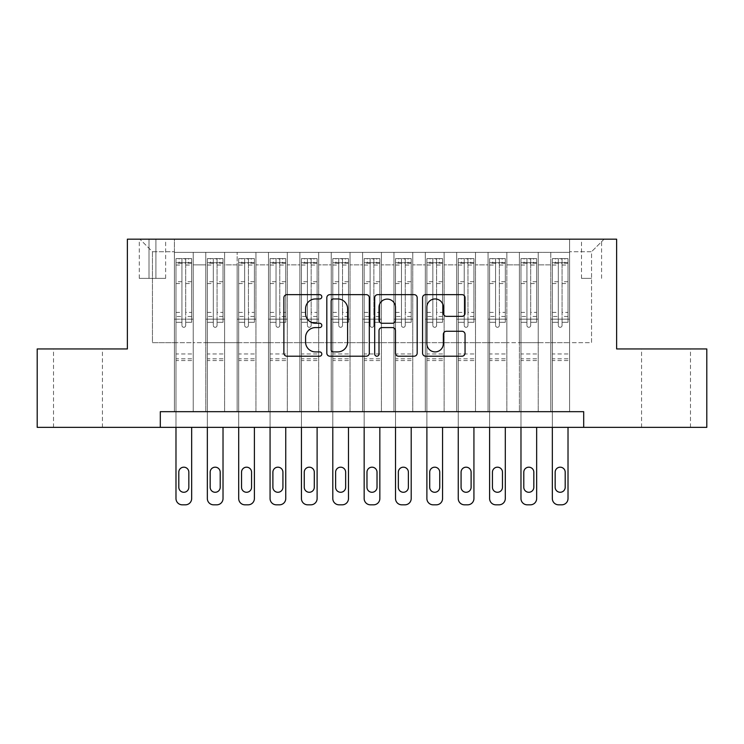 <?xml version="1.0" encoding="UTF-8"?>
<svg xmlns="http://www.w3.org/2000/svg" width="744" height="744" viewBox="0 0 744 744"><rect width="100%" height="100%" fill="white"/><g stroke="black" fill="none" stroke-linecap="round" stroke-linejoin="round"><path stroke-width="0.56" stroke-dasharray="3.72 2.79" d="M321.817 296.8A2.158 2.158 0 0 0 319.669 294.643L286.961 294.643A3.078 3.078 0 0 0 283.882 297.721L283.882 353.13A3.078 3.078 0 0 0 286.961 356.209L319.669 356.209A2.158 2.158 0 0 0 321.817 354.06A2.158 2.158 0 0 0 319.669 351.903L315.437 351.903A9.849 9.849 0 0 1 305.579 342.054L305.579 337.432A9.849 9.849 0 0 1 315.437 327.583L319.669 327.583A2.158 2.158 0 0 0 321.817 325.426A2.158 2.158 0 0 0 319.669 323.268L315.437 323.268A9.849 9.849 0 0 1 305.579 313.419L305.579 308.807A9.849 9.849 0 0 1 315.437 298.949L319.669 298.949A2.158 2.158 0 0 0 321.817 296.8M666.029 348.945L641.561 348.945L666.029 348.945M666.029 427.354L641.561 427.354L666.029 427.354M77.971 348.945L102.44 348.945L77.971 348.945M77.971 427.354L102.44 427.354L77.971 427.354M591.545 239.177L581.501 239.177L591.545 239.177M591.545 278.377L581.501 278.377L591.545 278.377M569.588 411.674L569.588 252.346L174.412 252.346L174.412 411.674L193.235 411.674L174.412 411.674L193.235 411.674L174.412 411.674L174.412 252.346L193.235 252.346L193.235 411.674L193.235 252.346L193.235 342.677L205.772 342.677L193.235 342.677L193.235 252.346L174.412 252.346L569.588 252.346L569.588 411.674L550.765 411.674L550.765 252.346L519.405 252.346L519.405 411.674L519.405 252.346L538.228 252.346L538.228 411.674L538.228 252.346L538.228 342.677L538.228 252.346L550.765 252.346L550.765 411.674L569.588 411.674L550.765 411.674L569.588 411.674L569.588 251.723L569.588 342.677L591.545 342.677L591.545 251.723L569.588 251.723L591.545 251.723L591.545 342.677L569.588 342.677L569.588 319.157L569.588 411.674M519.405 411.674L538.228 411.674L519.405 411.674L538.228 411.674L519.405 411.674L519.405 319.157L519.405 342.677L506.859 342.677L506.859 264.892L506.859 342.677L519.405 342.677L519.405 264.892L519.405 342.677L550.765 342.677L538.228 342.677L538.228 319.157L538.228 342.677L519.405 342.677L519.405 319.157L538.228 319.157L538.228 411.674L538.228 319.157L519.405 319.157L519.405 411.674M506.859 411.674L506.859 252.346L488.045 252.346L488.045 411.674L488.045 252.346L506.859 252.346L506.859 411.674L488.045 411.674L506.859 411.674L488.045 411.674L506.859 411.674L506.859 319.157L506.859 411.674M475.5 411.674L475.5 252.346L456.677 252.346L456.677 411.674L456.677 252.346L475.5 252.346L475.5 411.674L456.677 411.674L475.5 411.674L456.677 411.674L475.5 411.674L475.5 264.892L475.5 342.677L488.045 342.677L475.5 342.677L475.5 319.157L475.5 411.674M444.131 411.674L444.131 252.346L425.317 252.346L425.317 411.674L425.317 252.346L444.131 252.346L444.131 411.674L425.317 411.674L444.131 411.674L425.317 411.674L444.131 411.674L444.131 264.892L444.131 342.677L456.677 342.677L444.131 342.677L444.131 319.157L444.131 411.674M412.771 411.674L412.771 252.346L393.957 252.346L393.957 411.674L393.957 252.346L412.771 252.346L412.771 411.674L393.957 411.674L412.771 411.674L393.957 411.674L412.771 411.674L412.771 264.892L412.771 342.677L425.317 342.677L412.771 342.677L412.771 319.157L412.771 411.674M381.412 411.674L381.412 252.346L362.588 252.346L362.588 411.674L362.588 252.346L381.412 252.346L381.412 411.674L362.588 411.674L381.412 411.674L362.588 411.674L381.412 411.674L381.412 264.892L381.412 342.677L393.957 342.677L381.412 342.677L381.412 319.157L381.412 411.674M350.043 411.674L350.043 252.346L331.229 252.346L331.229 411.674L331.229 252.346L350.043 252.346L350.043 411.674L331.229 411.674L350.043 411.674L331.229 411.674L350.043 411.674L350.043 264.892L350.043 342.677L362.588 342.677L350.043 342.677L350.043 319.157L350.043 411.674M318.683 411.674L318.683 252.346L299.869 252.346L299.869 411.674L299.869 252.346L318.683 252.346L318.683 411.674L299.869 411.674L318.683 411.674L299.869 411.674L318.683 411.674L318.683 264.892L318.683 342.677L331.229 342.677L318.683 342.677L318.683 319.157L318.683 411.674M287.324 411.674L287.324 252.346L268.5 252.346L268.5 411.674L268.5 252.346L287.324 252.346L287.324 411.674L268.5 411.674L287.324 411.674L268.5 411.674L287.324 411.674L287.324 264.892L287.324 342.677L299.869 342.677L287.324 342.677L287.324 319.157L287.324 411.674M255.955 411.674L255.955 252.346L237.141 252.346L237.141 411.674L237.141 252.346L255.955 252.346L255.955 411.674L237.141 411.674L255.955 411.674L237.141 411.674L255.955 411.674L255.955 264.892L255.955 342.677L268.5 342.677L255.955 342.677L255.955 319.157L255.955 411.674M224.595 411.674L224.595 252.346L205.772 252.346L205.772 411.674L205.772 252.346L224.595 252.346L224.595 411.674L205.772 411.674L224.595 411.674L205.772 411.674L224.595 411.674L224.595 319.157L224.595 411.674M550.765 264.892L550.765 342.677L550.765 252.346L550.765 264.892L538.228 264.892L550.765 264.892M488.045 264.892L488.045 342.677L488.045 252.346L475.5 252.346L475.5 264.892L475.5 252.346L488.045 252.346L488.045 264.892L475.5 264.892L488.045 264.892M456.677 264.892L456.677 342.677L456.677 252.346L444.131 252.346L444.131 264.892L444.131 252.346L456.677 252.346L456.677 264.892L444.131 264.892L456.677 264.892M425.317 264.892L425.317 342.677L425.317 252.346L412.771 252.346L412.771 264.892L412.771 252.346L425.317 252.346L425.317 264.892L412.771 264.892L425.317 264.892M393.957 264.892L393.957 342.677L393.957 252.346L381.412 252.346L381.412 264.892L381.412 252.346L393.957 252.346L393.957 264.892L381.412 264.892L393.957 264.892M362.588 264.892L362.588 342.677L362.588 252.346L350.043 252.346L350.043 264.892L350.043 252.346L362.588 252.346L362.588 264.892L350.043 264.892L362.588 264.892M331.229 264.892L331.229 342.677L331.229 252.346L318.683 252.346L318.683 264.892L318.683 252.346L331.229 252.346L331.229 264.892L318.683 264.892L331.229 264.892M299.869 264.892L299.869 342.677L299.869 252.346L287.324 252.346L287.324 264.892L287.324 252.346L299.869 252.346L299.869 264.892L287.324 264.892L299.869 264.892M268.5 264.892L268.5 342.677L268.5 252.346L255.955 252.346L255.955 264.892L255.955 252.346L268.5 252.346L268.5 264.892L255.955 264.892L268.5 264.892M224.595 264.892L224.595 342.677L224.595 252.346L224.595 264.892L237.141 264.892L237.141 342.677L224.595 342.677L237.141 342.677L237.141 252.346L224.595 252.346L237.141 252.346L237.141 264.892L224.595 264.892M160.304 427.354L160.304 411.674L160.304 427.354L160.304 411.674L583.696 411.674L160.304 411.674L583.696 411.674L583.696 427.354L37.2 427.354L37.2 348.945L127.373 348.945L127.373 239.177L616.627 239.177L616.627 348.945L706.8 348.945L706.8 427.354L583.696 427.354L583.696 411.674L583.696 427.354M149.005 239.177L139.286 239.177L149.005 239.177L149.005 278.377L139.286 278.377L155.905 278.377L149.005 278.377L149.005 239.177M155.905 239.177L165.633 239.177L155.905 239.177L155.905 278.377L165.633 278.377L155.905 278.377L155.905 239.177M569.588 239.177L174.412 239.177L604.091 239.177L569.588 239.177L569.588 252.346L569.588 239.177M174.412 239.177L139.909 239.177L174.412 239.177L174.412 342.677L152.455 342.677L152.455 251.723L174.412 251.723L152.455 251.723L139.909 239.177L152.455 251.723L152.455 342.677L174.412 342.677L174.412 239.177M205.772 264.892L205.772 342.677L205.772 252.346L193.235 252.346L205.772 252.346L205.772 264.892L193.235 264.892L205.772 264.892M519.405 252.346L506.859 252.346L506.859 264.892L506.859 252.346L519.405 252.346L519.405 264.892L519.405 252.346M488.045 342.677L506.859 342.677L488.045 342.677L488.045 319.157L488.045 342.677M456.677 342.677L475.5 342.677L456.677 342.677L456.677 319.157L456.677 342.677M425.317 342.677L444.131 342.677L425.317 342.677L425.317 319.157L425.317 342.677M393.957 342.677L412.771 342.677L393.957 342.677L393.957 319.157L393.957 342.677M362.588 342.677L381.412 342.677L362.588 342.677L362.588 319.157L362.588 342.677M331.229 342.677L350.043 342.677L331.229 342.677L331.229 319.157L331.229 342.677M299.869 342.677L318.683 342.677L299.869 342.677L299.869 319.157L299.869 342.677M268.5 342.677L287.324 342.677L268.5 342.677L268.5 319.157L268.5 342.677M237.141 342.677L255.955 342.677L237.141 342.677L237.141 319.157L237.141 342.677M205.772 342.677L224.595 342.677L224.595 319.157L224.595 342.677L205.772 342.677L205.772 319.157L224.595 319.157L205.772 319.157L205.772 411.674L205.772 342.677M174.412 342.677L193.235 342.677L193.235 319.157L193.235 411.674L193.235 319.157L193.235 342.677L174.412 342.677L174.412 319.157L193.235 319.157L174.412 319.157L174.412 411.674L174.412 342.677M550.765 342.677L569.588 342.677L550.765 342.677L550.765 319.157L550.765 342.677M174.412 319.157L193.235 319.157L174.412 319.157M205.772 319.157L224.595 319.157L205.772 319.157M237.141 319.157L255.955 319.157L237.141 319.157L237.141 411.674L237.141 319.157L255.955 319.157L237.141 319.157M268.5 319.157L287.324 319.157L268.5 319.157L268.5 411.674L268.5 319.157L287.324 319.157L268.5 319.157M299.869 319.157L318.683 319.157L299.869 319.157L299.869 411.674L299.869 319.157L318.683 319.157L299.869 319.157M331.229 319.157L350.043 319.157L331.229 319.157L331.229 411.674L331.229 319.157L350.043 319.157L331.229 319.157M362.588 319.157L381.412 319.157L362.588 319.157L362.588 411.674L362.588 319.157L381.412 319.157L362.588 319.157M393.957 319.157L412.771 319.157L393.957 319.157L393.957 411.674L393.957 319.157L412.771 319.157L393.957 319.157M425.317 319.157L444.131 319.157L425.317 319.157L425.317 411.674L425.317 319.157L444.131 319.157L425.317 319.157M456.677 319.157L475.5 319.157L456.677 319.157L456.677 411.674L456.677 319.157L475.5 319.157L456.677 319.157M488.045 319.157L506.859 319.157L488.045 319.157L488.045 411.674L488.045 319.157L506.859 319.157L488.045 319.157M519.405 319.157L538.228 319.157L519.405 319.157M550.765 319.157L569.588 319.157L550.765 319.157L550.765 411.674L550.765 319.157L569.588 319.157L550.765 319.157M604.091 239.177L591.545 251.723L604.091 239.177M369.303 353.13L369.303 297.721A3.078 3.078 0 0 0 366.225 294.643L329.899 294.643A3.078 3.078 0 0 0 326.821 297.721L326.821 353.13A3.078 3.078 0 0 0 329.899 356.209L366.225 356.209A3.078 3.078 0 0 0 369.303 353.13M333.284 298.949A2.158 2.158 0 0 0 331.136 301.106L331.136 349.745A2.158 2.158 0 0 0 333.284 351.903L337.748 351.903A9.849 9.849 0 0 0 347.606 342.054L347.606 308.807A9.849 9.849 0 0 0 337.748 298.949L333.284 298.949M377.775 294.643L414.101 294.643A3.078 3.078 0 0 1 417.179 297.721L417.179 353.13A3.078 3.078 0 0 1 414.101 356.209L398.552 356.209A3.078 3.078 0 0 1 395.473 353.13L395.473 330.662A3.078 3.078 0 0 0 392.395 327.583L382.081 327.583A3.078 3.078 0 0 0 379.003 330.662L379.003 354.06A2.158 2.158 0 0 1 376.845 356.209A2.158 2.158 0 0 1 374.697 354.06L374.697 297.721A3.078 3.078 0 0 1 377.775 294.643M395.473 307.337A8.23 8.23 0 0 0 387.243 299.107A8.23 8.23 0 0 0 379.003 307.337L379.003 320.19A3.078 3.078 0 0 0 382.081 323.268L392.395 323.268A3.078 3.078 0 0 0 395.473 320.19L395.473 307.337M446.419 316.349L461.968 316.349A3.078 3.078 0 0 0 465.047 313.271L465.047 297.721A3.078 3.078 0 0 0 461.968 294.643L425.642 294.643A3.078 3.078 0 0 0 422.564 297.721L422.564 353.13A3.078 3.078 0 0 0 425.642 356.209L461.968 356.209A3.078 3.078 0 0 0 465.047 353.13L465.047 334.354A3.078 3.078 0 0 0 461.968 331.275L446.419 331.275A3.078 3.078 0 0 0 443.34 334.354L443.34 343.663A8.23 8.23 0 0 1 435.11 351.903A8.23 8.23 0 0 1 426.87 343.663L426.87 307.188A8.23 8.23 0 0 1 435.11 298.949A8.23 8.23 0 0 1 443.34 307.188L443.34 313.271A3.078 3.078 0 0 0 446.419 316.349M181.936 325.426A1.879 1.879 0 0 0 183.824 327.304A1.879 1.879 0 0 1 181.936 325.426L181.936 322.282L181.936 325.426M191.58 258.624L188.53 258.624L188.53 262.697L191.664 262.706L191.664 258.624L175.984 258.624L175.984 498.545A6.268 6.268 0 0 0 182.252 504.823L185.386 504.823A6.268 6.268 0 0 0 191.664 498.545L191.664 427.354M175.984 258.624L175.984 427.354M191.664 262.706L191.664 322.282L185.702 322.282L185.702 325.426A1.879 1.879 0 0 1 183.824 327.304A1.879 1.879 0 0 0 185.702 325.426L185.702 312.406L191.664 312.406M191.664 258.624L191.664 322.282L185.702 322.282L185.702 259.014L181.936 259.014L181.936 316.479L175.984 316.479M188.53 258.624L176.058 258.624M188.53 262.697L179.118 262.697L179.118 258.624M175.984 262.706L191.58 262.697M176.058 262.697L179.118 262.697M178.802 487.255A5.022 5.022 0 0 0 183.824 492.277A5.022 5.022 0 0 0 188.837 487.255L188.837 472.208A5.022 5.022 0 0 0 183.824 467.186A5.022 5.022 0 0 0 178.802 472.208L178.802 487.255M175.984 312.406L181.936 312.406L181.936 322.282L181.936 316.479M181.936 312.406L181.936 263.525C183.191 262.427 184.447 262.427 185.702 263.525L185.702 312.406M191.664 360.552L175.984 360.552M181.936 263.525L181.936 259.014M185.702 263.525L185.702 259.014M213.305 325.426A1.879 1.879 0 0 0 215.183 327.304A1.879 1.879 0 0 1 213.305 325.426L213.305 322.282L213.305 325.426M222.949 258.624L219.889 258.624L219.889 262.697L223.023 262.706L223.023 258.624L207.344 258.624L207.344 498.545A6.268 6.268 0 0 0 213.621 504.823L216.755 504.823A6.268 6.268 0 0 0 223.023 498.545L223.023 427.354M207.344 258.624L207.344 427.354M223.023 262.706L223.023 322.282L217.071 322.282L217.071 325.426A1.879 1.879 0 0 1 215.183 327.304A1.879 1.879 0 0 0 217.071 325.426L217.071 312.406L223.023 312.406M223.023 258.624L223.023 322.282L217.071 322.282L217.071 259.014L213.305 259.014L213.305 316.479L207.344 316.479M219.889 258.624L207.427 258.624M219.889 262.697L210.478 262.697L210.478 258.624M207.344 262.706L222.949 262.697M207.427 262.697L210.478 262.697M210.171 487.255A5.022 5.022 0 0 0 215.183 492.277A5.022 5.022 0 0 0 220.205 487.255L220.205 472.208A5.022 5.022 0 0 0 215.183 467.186A5.022 5.022 0 0 0 210.171 472.208L210.171 487.255M207.344 312.406L213.305 312.406L213.305 322.282L213.305 316.479M213.305 312.406L213.305 263.525C214.551 262.427 215.807 262.427 217.071 263.525L217.071 312.406M223.023 360.552L207.344 360.552M213.305 263.525L213.305 259.014M217.071 263.525L217.071 259.014M244.664 325.426A1.879 1.879 0 0 0 246.552 327.304A1.879 1.879 0 0 1 244.664 325.426L244.664 322.282L244.664 325.426M254.309 258.624L251.249 258.624L251.249 262.697L254.392 262.706L254.392 258.624L238.703 258.624L238.703 498.545A6.268 6.268 0 0 0 244.981 504.823L248.115 504.823A6.268 6.268 0 0 0 254.392 498.545L254.392 427.354M238.703 258.624L238.703 427.354M254.392 262.706L254.392 322.282L248.431 322.282L248.431 325.426A1.879 1.879 0 0 1 246.552 327.304A1.879 1.879 0 0 0 248.431 325.426L248.431 312.406L254.392 312.406M254.392 258.624L254.392 322.282L248.431 322.282L248.431 259.014L244.664 259.014L244.664 316.479L238.703 316.479M251.249 258.624L238.787 258.624M251.249 262.697L241.847 262.697L241.847 258.624M238.703 262.706L254.309 262.697M238.787 262.697L241.847 262.697M241.53 487.255A5.022 5.022 0 0 0 246.552 492.277A5.022 5.022 0 0 0 251.565 487.255L251.565 472.208A5.022 5.022 0 0 0 246.552 467.186A5.022 5.022 0 0 0 241.53 472.208L241.53 487.255M238.703 312.406L244.664 312.406L244.664 322.282L244.664 316.479M244.664 312.406L244.664 263.525C245.92 262.427 247.175 262.427 248.431 263.525L248.431 312.406M254.392 360.552L238.703 360.552M244.664 263.525L244.664 259.014M248.431 263.525L248.431 259.014M276.033 325.426A1.879 1.879 0 0 0 277.912 327.304A1.879 1.879 0 0 1 276.033 325.426L276.033 322.282L276.033 325.426M285.677 258.624L282.618 258.624L282.618 262.697L285.752 262.706L285.752 258.624L270.072 258.624L270.072 498.545A6.268 6.268 0 0 0 276.34 504.823L279.484 504.823A6.268 6.268 0 0 0 285.752 498.545L285.752 427.354M270.072 258.624L270.072 427.354M285.752 262.706L285.752 322.282L279.791 322.282L279.791 325.426A1.879 1.879 0 0 1 277.912 327.304A1.879 1.879 0 0 0 279.791 325.426L279.791 312.406L285.752 312.406M285.752 258.624L285.752 322.282L279.791 322.282L279.791 259.014L276.033 259.014L276.033 316.479L270.072 316.479M282.618 258.624L270.146 258.624M282.618 262.697L273.206 262.697L273.206 258.624M270.072 262.706L285.677 262.697M270.146 262.697L273.206 262.697M272.89 487.255A5.022 5.022 0 0 0 277.912 492.277A5.022 5.022 0 0 0 282.925 487.255L282.925 472.208A5.022 5.022 0 0 0 277.912 467.186A5.022 5.022 0 0 0 272.89 472.208L272.89 487.255M270.072 312.406L276.033 312.406L276.033 322.282L276.033 316.479M276.033 312.406L276.033 263.525C277.279 262.427 278.535 262.427 279.791 263.525L279.791 312.406M285.752 360.552L270.072 360.552M276.033 263.525L276.033 259.014M279.791 263.525L279.791 259.014M307.393 325.426A1.879 1.879 0 0 0 309.272 327.304A1.879 1.879 0 0 1 307.393 325.426L307.393 322.282L307.393 325.426M317.037 258.624L313.977 258.624L313.977 262.697L317.111 262.706L317.111 258.624L301.432 258.624L301.432 498.545A6.268 6.268 0 0 0 307.709 504.823L310.843 504.823A6.268 6.268 0 0 0 317.111 498.545L317.111 427.354M301.432 258.624L301.432 427.354M317.111 262.706L317.111 322.282L311.159 322.282L311.159 325.426A1.879 1.879 0 0 1 309.272 327.304A1.879 1.879 0 0 0 311.159 325.426L311.159 312.406L317.111 312.406M317.111 258.624L317.111 322.282L311.159 322.282L311.159 259.014L307.393 259.014L307.393 316.479L301.432 316.479M313.977 258.624L301.515 258.624M313.977 262.697L304.566 262.697L304.566 258.624M301.432 262.706L317.037 262.697M301.515 262.697L304.566 262.697M304.259 487.255A5.022 5.022 0 0 0 309.272 492.277A5.022 5.022 0 0 0 314.293 487.255L314.293 472.208A5.022 5.022 0 0 0 309.272 467.186A5.022 5.022 0 0 0 304.259 472.208L304.259 487.255M301.432 312.406L307.393 312.406L307.393 322.282L307.393 316.479M307.393 312.406L307.393 263.525C308.639 262.427 309.895 262.427 311.159 263.525L311.159 312.406M317.111 360.552L301.432 360.552M307.393 263.525L307.393 259.014M311.159 263.525L311.159 259.014M338.752 325.426A1.879 1.879 0 0 0 340.64 327.304A1.879 1.879 0 0 1 338.752 325.426L338.752 322.282L338.752 325.426M348.397 258.624L345.337 258.624L345.337 262.697L348.48 262.706L348.48 258.624L332.801 258.624L332.801 498.545A6.268 6.268 0 0 0 339.069 504.823L342.203 504.823A6.268 6.268 0 0 0 348.48 498.545L348.48 427.354M332.801 258.624L332.801 427.354M348.48 262.706L348.48 322.282L342.519 322.282L342.519 325.426A1.879 1.879 0 0 1 340.64 327.304A1.879 1.879 0 0 0 342.519 325.426L342.519 312.406L348.48 312.406M348.48 258.624L348.48 322.282L342.519 322.282L342.519 259.014L338.752 259.014L338.752 316.479L332.801 316.479M345.337 258.624L332.875 258.624M345.337 262.697L335.935 262.697L335.935 258.624M332.801 262.706L348.397 262.697M332.875 262.697L335.935 262.697M335.618 487.255A5.022 5.022 0 0 0 340.64 492.277A5.022 5.022 0 0 0 345.653 487.255L345.653 472.208A5.022 5.022 0 0 0 340.64 467.186A5.022 5.022 0 0 0 335.618 472.208L335.618 487.255M332.801 312.406L338.752 312.406L338.752 322.282L338.752 316.479M338.752 312.406L338.752 263.525C340.008 262.427 341.264 262.427 342.519 263.525L342.519 312.406M348.48 360.552L332.801 360.552M338.752 263.525L338.752 259.014M342.519 263.525L342.519 259.014M370.121 325.426A1.879 1.879 0 0 0 372 327.304A1.879 1.879 0 0 1 370.121 325.426L370.121 322.282L370.121 325.426M379.766 258.624L376.706 258.624L376.706 262.697L379.84 262.706L379.84 258.624L364.16 258.624L364.16 498.545A6.268 6.268 0 0 0 370.428 504.823L373.572 504.823A6.268 6.268 0 0 0 379.84 498.545L379.84 427.354M364.16 258.624L364.16 427.354M379.84 262.706L379.84 322.282L373.879 322.282L373.879 325.426A1.879 1.879 0 0 1 372 327.304A1.879 1.879 0 0 0 373.879 325.426L373.879 312.406L379.84 312.406M379.84 258.624L379.84 322.282L373.879 322.282L373.879 259.014L370.121 259.014L370.121 316.479L364.16 316.479M376.706 258.624L364.235 258.624M376.706 262.697L367.294 262.697L367.294 258.624M364.16 262.706L379.766 262.697M364.235 262.697L367.294 262.697M366.978 487.255A5.022 5.022 0 0 0 372 492.277A5.022 5.022 0 0 0 377.022 487.255L377.022 472.208A5.022 5.022 0 0 0 372 467.186A5.022 5.022 0 0 0 366.978 472.208L366.978 487.255M364.16 312.406L370.121 312.406L370.121 322.282L370.121 316.479M370.121 312.406L370.121 263.525C371.368 262.427 372.623 262.427 373.879 263.525L373.879 312.406M379.84 360.552L364.16 360.552M370.121 263.525L370.121 259.014M373.879 263.525L373.879 259.014M401.481 325.426A1.879 1.879 0 0 0 403.36 327.304A1.879 1.879 0 0 1 401.481 325.426L401.481 322.282L401.481 325.426M411.125 258.624L408.065 258.624L408.065 262.697L411.2 262.706L411.2 258.624L395.52 258.624L395.52 498.545A6.268 6.268 0 0 0 401.797 504.823L404.931 504.823A6.268 6.268 0 0 0 411.2 498.545L411.2 427.354M395.52 258.624L395.52 427.354M411.2 262.706L411.2 322.282L405.248 322.282L405.248 325.426A1.879 1.879 0 0 1 403.36 327.304A1.879 1.879 0 0 0 405.248 325.426L405.248 312.406L411.2 312.406M411.2 258.624L411.2 322.282L405.248 322.282L405.248 259.014L401.481 259.014L401.481 316.479L395.52 316.479M408.065 258.624L395.603 258.624M408.065 262.697L398.663 262.697L398.663 258.624M395.52 262.706L411.125 262.697M395.603 262.697L398.663 262.697M398.347 487.255A5.022 5.022 0 0 0 403.36 492.277A5.022 5.022 0 0 0 408.382 487.255L408.382 472.208A5.022 5.022 0 0 0 403.36 467.186A5.022 5.022 0 0 0 398.347 472.208L398.347 487.255M395.52 312.406L401.481 312.406L401.481 322.282L401.481 316.479M401.481 312.406L401.481 263.525C402.737 262.427 403.983 262.427 405.248 263.525L405.248 312.406M411.2 360.552L395.52 360.552M401.481 263.525L401.481 259.014M405.248 263.525L405.248 259.014M432.841 325.426A1.879 1.879 0 0 0 434.728 327.304A1.879 1.879 0 0 1 432.841 325.426L432.841 322.282L432.841 325.426M442.485 258.624L439.434 258.624L439.434 262.697L442.568 262.706L442.568 258.624L426.889 258.624L426.889 498.545A6.268 6.268 0 0 0 433.157 504.823L436.291 504.823A6.268 6.268 0 0 0 442.568 498.545L442.568 427.354M426.889 258.624L426.889 427.354M442.568 262.706L442.568 322.282L436.607 322.282L436.607 325.426A1.879 1.879 0 0 1 434.728 327.304A1.879 1.879 0 0 0 436.607 325.426L436.607 312.406L442.568 312.406M442.568 258.624L442.568 322.282L436.607 322.282L436.607 259.014L432.841 259.014L432.841 316.479L426.889 316.479M439.434 258.624L426.963 258.624M439.434 262.697L430.023 262.697L430.023 258.624M426.889 262.706L442.485 262.697M426.963 262.697L430.023 262.697M429.707 487.255A5.022 5.022 0 0 0 434.728 492.277A5.022 5.022 0 0 0 439.741 487.255L439.741 472.208A5.022 5.022 0 0 0 434.728 467.186A5.022 5.022 0 0 0 429.707 472.208L429.707 487.255M426.889 312.406L432.841 312.406L432.841 322.282L432.841 316.479M432.841 312.406L432.841 263.525C434.096 262.427 435.352 262.427 436.607 263.525L436.607 312.406M442.568 360.552L426.889 360.552M432.841 263.525L432.841 259.014M436.607 263.525L436.607 259.014M464.209 325.426A1.879 1.879 0 0 0 466.088 327.304A1.879 1.879 0 0 1 464.209 325.426L464.209 322.282L464.209 325.426M473.854 258.624L470.794 258.624L470.794 262.697L473.928 262.706L473.928 258.624L458.248 258.624L458.248 498.545A6.268 6.268 0 0 0 464.516 504.823L467.66 504.823A6.268 6.268 0 0 0 473.928 498.545L473.928 427.354M458.248 258.624L458.248 427.354M473.928 262.706L473.928 322.282L467.967 322.282L467.967 325.426A1.879 1.879 0 0 1 466.088 327.304A1.879 1.879 0 0 0 467.967 325.426L467.967 312.406L473.928 312.406M473.928 258.624L473.928 322.282L467.967 322.282L467.967 259.014L464.209 259.014L464.209 316.479L458.248 316.479M470.794 258.624L458.323 258.624M470.794 262.697L461.382 262.697L461.382 258.624M458.248 262.706L473.854 262.697M458.323 262.697L461.382 262.697M461.075 487.255A5.022 5.022 0 0 0 466.088 492.277A5.022 5.022 0 0 0 471.11 487.255L471.11 472.208A5.022 5.022 0 0 0 466.088 467.186A5.022 5.022 0 0 0 461.075 472.208L461.075 487.255M458.248 312.406L464.209 312.406L464.209 322.282L464.209 316.479M464.209 312.406L464.209 263.525C465.456 262.427 466.711 262.427 467.967 263.525L467.967 312.406M473.928 360.552L458.248 360.552M464.209 263.525L464.209 259.014M467.967 263.525L467.967 259.014M495.569 325.426A1.879 1.879 0 0 0 497.448 327.304A1.879 1.879 0 0 1 495.569 325.426L495.569 322.282L495.569 325.426M505.213 258.624L502.154 258.624L502.154 262.697L505.297 262.706L505.297 258.624L489.608 258.624L489.608 498.545A6.268 6.268 0 0 0 495.885 504.823L499.019 504.823A6.268 6.268 0 0 0 505.297 498.545L505.297 427.354M489.608 258.624L489.608 427.354M505.297 262.706L505.297 322.282L499.336 322.282L499.336 325.426A1.879 1.879 0 0 1 497.448 327.304A1.879 1.879 0 0 0 499.336 325.426L499.336 312.406L505.297 312.406M505.297 258.624L505.297 322.282L499.336 322.282L499.336 259.014L495.569 259.014L495.569 316.479L489.608 316.479M502.154 258.624L489.691 258.624M502.154 262.697L492.751 262.697L492.751 258.624M489.608 262.706L505.213 262.697M489.691 262.697L492.751 262.697M492.435 487.255A5.022 5.022 0 0 0 497.448 492.277A5.022 5.022 0 0 0 502.47 487.255L502.47 472.208A5.022 5.022 0 0 0 497.448 467.186A5.022 5.022 0 0 0 492.435 472.208L492.435 487.255M489.608 312.406L495.569 312.406L495.569 322.282L495.569 316.479M495.569 312.406L495.569 263.525C496.825 262.427 498.08 262.427 499.336 263.525L499.336 312.406M505.297 360.552L489.608 360.552M495.569 263.525L495.569 259.014M499.336 263.525L499.336 259.014M526.929 325.426A1.879 1.879 0 0 0 528.817 327.304A1.879 1.879 0 0 1 526.929 325.426L526.929 322.282L526.929 325.426M536.573 258.624L533.522 258.624L533.522 262.697L536.656 262.706L536.656 258.624L520.977 258.624L520.977 498.545A6.268 6.268 0 0 0 527.245 504.823L530.379 504.823A6.268 6.268 0 0 0 536.656 498.545L536.656 427.354M520.977 258.624L520.977 427.354M536.656 262.706L536.656 322.282L530.695 322.282L530.695 325.426A1.879 1.879 0 0 1 528.817 327.304A1.879 1.879 0 0 0 530.695 325.426L530.695 312.406L536.656 312.406M536.656 258.624L536.656 322.282L530.695 322.282L530.695 259.014L526.929 259.014L526.929 316.479L520.977 316.479M533.522 258.624L521.051 258.624M533.522 262.697L524.111 262.697L524.111 258.624M520.977 262.706L536.573 262.697M521.051 262.697L524.111 262.697M523.795 487.255A5.022 5.022 0 0 0 528.817 492.277A5.022 5.022 0 0 0 533.829 487.255L533.829 472.208A5.022 5.022 0 0 0 528.817 467.186A5.022 5.022 0 0 0 523.795 472.208L523.795 487.255M520.977 312.406L526.929 312.406L526.929 322.282L526.929 316.479M526.929 312.406L526.929 263.525C528.184 262.427 529.44 262.427 530.695 263.525L530.695 312.406M536.656 360.552L520.977 360.552M526.929 263.525L526.929 259.014M530.695 263.525L530.695 259.014M558.298 325.426A1.879 1.879 0 0 0 560.176 327.304A1.879 1.879 0 0 1 558.298 325.426L558.298 322.282L558.298 325.426M567.942 258.624L564.882 258.624L564.882 262.697L568.016 262.706L568.016 258.624L552.336 258.624L552.336 498.545A6.268 6.268 0 0 0 558.614 504.823L561.748 504.823A6.268 6.268 0 0 0 568.016 498.545L568.016 427.354M552.336 258.624L552.336 427.354M568.016 262.706L568.016 322.282L562.064 322.282L562.064 325.426A1.879 1.879 0 0 1 560.176 327.304A1.879 1.879 0 0 0 562.064 325.426L562.064 312.406L568.016 312.406M568.016 258.624L568.016 322.282L562.064 322.282L562.064 259.014L558.298 259.014L558.298 316.479L552.336 316.479M564.882 258.624L552.42 258.624M564.882 262.697L555.47 262.697L555.47 258.624M552.336 262.706L567.942 262.697M552.42 262.697L555.47 262.697M555.164 487.255A5.022 5.022 0 0 0 560.176 492.277A5.022 5.022 0 0 0 565.198 487.255L565.198 472.208A5.022 5.022 0 0 0 560.176 467.186A5.022 5.022 0 0 0 555.164 472.208L555.164 487.255M552.336 312.406L558.298 312.406L558.298 322.282L558.298 316.479M558.298 312.406L558.298 263.525C559.544 262.427 560.799 262.427 562.064 263.525L562.064 312.406M568.016 360.552L552.336 360.552M558.298 263.525L558.298 259.014M562.064 263.525L562.064 259.014M519.405 264.892L506.859 264.892L519.405 264.892M181.936 322.282L175.984 322.282L181.936 322.282M191.664 353.967L175.984 353.967M191.664 316.479L185.702 316.479M181.936 281.716L175.984 281.716M191.664 281.716L185.702 281.716M175.984 283.548L181.936 283.548M185.702 283.548L191.664 283.548M181.936 263.199L175.984 263.199M175.984 265.031L181.936 265.031M191.664 263.199L185.702 263.199M185.702 265.031L191.664 265.031M191.664 358.785L175.984 358.785M213.305 322.282L207.344 322.282L213.305 322.282M223.023 353.967L207.344 353.967M223.023 316.479L217.071 316.479M213.305 281.716L207.344 281.716M223.023 281.716L217.071 281.716M207.344 283.548L213.305 283.548M217.071 283.548L223.023 283.548M213.305 263.199L207.344 263.199M207.344 265.031L213.305 265.031M223.023 263.199L217.071 263.199M217.071 265.031L223.023 265.031M223.023 358.785L207.344 358.785M244.664 322.282L238.703 322.282L244.664 322.282M254.392 353.967L238.703 353.967M254.392 316.479L248.431 316.479M244.664 281.716L238.703 281.716M254.392 281.716L248.431 281.716M238.703 283.548L244.664 283.548M248.431 283.548L254.392 283.548M244.664 263.199L238.703 263.199M238.703 265.031L244.664 265.031M254.392 263.199L248.431 263.199M248.431 265.031L254.392 265.031M254.392 358.785L238.703 358.785M276.033 322.282L270.072 322.282L276.033 322.282M285.752 353.967L270.072 353.967M285.752 316.479L279.791 316.479M276.033 281.716L270.072 281.716M285.752 281.716L279.791 281.716M270.072 283.548L276.033 283.548M279.791 283.548L285.752 283.548M276.033 263.199L270.072 263.199M270.072 265.031L276.033 265.031M285.752 263.199L279.791 263.199M279.791 265.031L285.752 265.031M285.752 358.785L270.072 358.785M307.393 322.282L301.432 322.282L307.393 322.282M317.111 353.967L301.432 353.967M317.111 316.479L311.159 316.479M307.393 281.716L301.432 281.716M317.111 281.716L311.159 281.716M301.432 283.548L307.393 283.548M311.159 283.548L317.111 283.548M307.393 263.199L301.432 263.199M301.432 265.031L307.393 265.031M317.111 263.199L311.159 263.199M311.159 265.031L317.111 265.031M317.111 358.785L301.432 358.785M338.752 322.282L332.801 322.282L338.752 322.282M348.48 353.967L332.801 353.967M348.48 316.479L342.519 316.479M338.752 281.716L332.801 281.716M348.48 281.716L342.519 281.716M332.801 283.548L338.752 283.548M342.519 283.548L348.48 283.548M338.752 263.199L332.801 263.199M332.801 265.031L338.752 265.031M348.48 263.199L342.519 263.199M342.519 265.031L348.48 265.031M348.48 358.785L332.801 358.785M370.121 322.282L364.16 322.282L370.121 322.282M379.84 353.967L364.16 353.967M379.84 316.479L373.879 316.479M370.121 281.716L364.16 281.716M379.84 281.716L373.879 281.716M364.16 283.548L370.121 283.548M373.879 283.548L379.84 283.548M370.121 263.199L364.16 263.199M364.16 265.031L370.121 265.031M379.84 263.199L373.879 263.199M373.879 265.031L379.84 265.031M379.84 358.785L364.16 358.785M401.481 322.282L395.52 322.282L401.481 322.282M411.2 353.967L395.52 353.967M411.2 316.479L405.248 316.479M401.481 281.716L395.52 281.716M411.2 281.716L405.248 281.716M395.52 283.548L401.481 283.548M405.248 283.548L411.2 283.548M401.481 263.199L395.52 263.199M395.52 265.031L401.481 265.031M411.2 263.199L405.248 263.199M405.248 265.031L411.2 265.031M411.2 358.785L395.52 358.785M432.841 322.282L426.889 322.282L432.841 322.282M442.568 353.967L426.889 353.967M442.568 316.479L436.607 316.479M432.841 281.716L426.889 281.716M442.568 281.716L436.607 281.716M426.889 283.548L432.841 283.548M436.607 283.548L442.568 283.548M432.841 263.199L426.889 263.199M426.889 265.031L432.841 265.031M442.568 263.199L436.607 263.199M436.607 265.031L442.568 265.031M442.568 358.785L426.889 358.785M464.209 322.282L458.248 322.282L464.209 322.282M473.928 353.967L458.248 353.967M473.928 316.479L467.967 316.479M464.209 281.716L458.248 281.716M473.928 281.716L467.967 281.716M458.248 283.548L464.209 283.548M467.967 283.548L473.928 283.548M464.209 263.199L458.248 263.199M458.248 265.031L464.209 265.031M473.928 263.199L467.967 263.199M467.967 265.031L473.928 265.031M473.928 358.785L458.248 358.785M495.569 322.282L489.608 322.282L495.569 322.282M505.297 353.967L489.608 353.967M505.297 316.479L499.336 316.479M495.569 281.716L489.608 281.716M505.297 281.716L499.336 281.716M489.608 283.548L495.569 283.548M499.336 283.548L505.297 283.548M495.569 263.199L489.608 263.199M489.608 265.031L495.569 265.031M505.297 263.199L499.336 263.199M499.336 265.031L505.297 265.031M505.297 358.785L489.608 358.785M526.929 322.282L520.977 322.282L526.929 322.282M536.656 353.967L520.977 353.967M536.656 316.479L530.695 316.479M526.929 281.716L520.977 281.716M536.656 281.716L530.695 281.716M520.977 283.548L526.929 283.548M530.695 283.548L536.656 283.548M526.929 263.199L520.977 263.199M520.977 265.031L526.929 265.031M536.656 263.199L530.695 263.199M530.695 265.031L536.656 265.031M536.656 358.785L520.977 358.785M558.298 322.282L552.336 322.282L558.298 322.282M568.016 353.967L552.336 353.967M568.016 316.479L562.064 316.479M558.298 281.716L552.336 281.716M568.016 281.716L562.064 281.716M552.336 283.548L558.298 283.548M562.064 283.548L568.016 283.548M558.298 263.199L552.336 263.199M552.336 265.031L558.298 265.031M568.016 263.199L562.064 263.199M562.064 265.031L568.016 265.031M568.016 358.785L552.336 358.785M641.561 427.354L641.561 348.945M53.512 427.354L53.512 348.945M581.501 278.377L581.501 239.177M139.286 278.377L139.286 239.177M165.633 278.377L165.633 239.177M601.58 278.377L601.58 239.177M102.44 427.354L102.44 348.945M690.488 427.354L690.488 348.945"/><path stroke-width="1.12" d="M321.817 296.8A2.158 2.158 0 0 0 319.669 294.643L286.961 294.643A3.078 3.078 0 0 0 283.882 297.721L283.882 353.13A3.078 3.078 0 0 0 286.961 356.209L319.669 356.209A2.158 2.158 0 0 0 321.817 354.06A2.158 2.158 0 0 0 319.669 351.903L315.437 351.903A9.849 9.849 0 0 1 305.579 342.054L305.579 337.432A9.849 9.849 0 0 1 315.437 327.583L319.669 327.583A2.158 2.158 0 0 0 321.817 325.426A2.158 2.158 0 0 0 319.669 323.268L315.437 323.268A9.849 9.849 0 0 1 305.579 313.419L305.579 308.807A9.849 9.849 0 0 1 315.437 298.949L319.669 298.949A2.158 2.158 0 0 0 321.817 296.8M461.968 316.349A3.078 3.078 0 0 0 465.047 313.271L465.047 297.721A3.078 3.078 0 0 0 461.968 294.643L425.642 294.643A3.078 3.078 0 0 0 422.564 297.721L422.564 353.13A3.078 3.078 0 0 0 425.642 356.209L461.968 356.209A3.078 3.078 0 0 0 465.047 353.13L465.047 334.354A3.078 3.078 0 0 0 461.968 331.275L446.419 331.275A3.078 3.078 0 0 0 443.34 334.354L443.34 343.663A8.23 8.23 0 0 1 435.11 351.903A8.23 8.23 0 0 1 426.87 343.663L426.87 307.188A8.23 8.23 0 0 1 435.11 298.949A8.23 8.23 0 0 1 443.34 307.188L443.34 313.271A3.078 3.078 0 0 0 446.419 316.349L461.968 316.349M160.304 427.354L37.2 427.354L37.2 348.945L127.373 348.945L127.373 239.177L616.627 239.177L616.627 348.945L706.8 348.945L706.8 427.354L583.696 427.354L583.696 411.674L160.304 411.674L160.304 427.354L583.696 427.354M369.303 297.721A3.078 3.078 0 0 0 366.225 294.643L329.899 294.643A3.078 3.078 0 0 0 326.821 297.721L326.821 353.13A3.078 3.078 0 0 0 329.899 356.209L366.225 356.209A3.078 3.078 0 0 0 369.303 353.13L369.303 297.721M377.775 294.643L414.101 294.643A3.078 3.078 0 0 1 417.179 297.721L417.179 353.13A3.078 3.078 0 0 1 414.101 356.209L398.552 356.209A3.078 3.078 0 0 1 395.473 353.13L395.473 330.662A3.078 3.078 0 0 0 392.395 327.583L382.081 327.583A3.078 3.078 0 0 0 379.003 330.662L379.003 354.06A2.158 2.158 0 0 1 376.845 356.209A2.158 2.158 0 0 1 374.697 354.06L374.697 297.721A3.078 3.078 0 0 1 377.775 294.643M333.284 298.949A2.158 2.158 0 0 0 331.136 301.106L331.136 349.745A2.158 2.158 0 0 0 333.284 351.903L337.748 351.903A9.849 9.849 0 0 0 347.606 342.054L347.606 308.807A9.849 9.849 0 0 0 337.748 298.949L333.284 298.949M395.473 307.337A8.23 8.23 0 0 0 387.243 299.107A8.23 8.23 0 0 0 379.003 307.337L379.003 320.19A3.078 3.078 0 0 0 382.081 323.268L392.395 323.268A3.078 3.078 0 0 0 395.473 320.19L395.473 307.337M191.664 427.354L191.664 498.545A6.268 6.268 0 0 1 185.386 504.823L182.252 504.823A6.268 6.268 0 0 1 175.984 498.545L175.984 427.354M188.837 487.255L188.837 472.208A5.022 5.022 0 0 0 183.824 467.186A5.022 5.022 0 0 0 178.802 472.208L178.802 487.255A5.022 5.022 0 0 0 183.824 492.277A5.022 5.022 0 0 0 188.837 487.255M223.023 427.354L223.023 498.545A6.268 6.268 0 0 1 216.755 504.823L213.621 504.823A6.268 6.268 0 0 1 207.344 498.545L207.344 427.354M220.205 487.255L220.205 472.208A5.022 5.022 0 0 0 215.183 467.186A5.022 5.022 0 0 0 210.171 472.208L210.171 487.255A5.022 5.022 0 0 0 215.183 492.277A5.022 5.022 0 0 0 220.205 487.255M254.392 427.354L254.392 498.545A6.268 6.268 0 0 1 248.115 504.823L244.981 504.823A6.268 6.268 0 0 1 238.703 498.545L238.703 427.354M251.565 487.255L251.565 472.208A5.022 5.022 0 0 0 246.552 467.186A5.022 5.022 0 0 0 241.53 472.208L241.53 487.255A5.022 5.022 0 0 0 246.552 492.277A5.022 5.022 0 0 0 251.565 487.255M285.752 427.354L285.752 498.545A6.268 6.268 0 0 1 279.484 504.823L276.34 504.823A6.268 6.268 0 0 1 270.072 498.545L270.072 427.354M282.925 487.255L282.925 472.208A5.022 5.022 0 0 0 277.912 467.186A5.022 5.022 0 0 0 272.89 472.208L272.89 487.255A5.022 5.022 0 0 0 277.912 492.277A5.022 5.022 0 0 0 282.925 487.255M317.111 427.354L317.111 498.545A6.268 6.268 0 0 1 310.843 504.823L307.709 504.823A6.268 6.268 0 0 1 301.432 498.545L301.432 427.354M314.293 487.255L314.293 472.208A5.022 5.022 0 0 0 309.272 467.186A5.022 5.022 0 0 0 304.259 472.208L304.259 487.255A5.022 5.022 0 0 0 309.272 492.277A5.022 5.022 0 0 0 314.293 487.255M348.48 427.354L348.48 498.545A6.268 6.268 0 0 1 342.203 504.823L339.069 504.823A6.268 6.268 0 0 1 332.801 498.545L332.801 427.354M345.653 487.255L345.653 472.208A5.022 5.022 0 0 0 340.64 467.186A5.022 5.022 0 0 0 335.618 472.208L335.618 487.255A5.022 5.022 0 0 0 340.64 492.277A5.022 5.022 0 0 0 345.653 487.255M379.84 427.354L379.84 498.545A6.268 6.268 0 0 1 373.572 504.823L370.428 504.823A6.268 6.268 0 0 1 364.16 498.545L364.16 427.354M377.022 487.255L377.022 472.208A5.022 5.022 0 0 0 372 467.186A5.022 5.022 0 0 0 366.978 472.208L366.978 487.255A5.022 5.022 0 0 0 372 492.277A5.022 5.022 0 0 0 377.022 487.255M411.2 427.354L411.2 498.545A6.268 6.268 0 0 1 404.931 504.823L401.797 504.823A6.268 6.268 0 0 1 395.52 498.545L395.52 427.354M408.382 487.255L408.382 472.208A5.022 5.022 0 0 0 403.36 467.186A5.022 5.022 0 0 0 398.347 472.208L398.347 487.255A5.022 5.022 0 0 0 403.36 492.277A5.022 5.022 0 0 0 408.382 487.255M442.568 427.354L442.568 498.545A6.268 6.268 0 0 1 436.291 504.823L433.157 504.823A6.268 6.268 0 0 1 426.889 498.545L426.889 427.354M439.741 487.255L439.741 472.208A5.022 5.022 0 0 0 434.728 467.186A5.022 5.022 0 0 0 429.707 472.208L429.707 487.255A5.022 5.022 0 0 0 434.728 492.277A5.022 5.022 0 0 0 439.741 487.255M473.928 427.354L473.928 498.545A6.268 6.268 0 0 1 467.66 504.823L464.516 504.823A6.268 6.268 0 0 1 458.248 498.545L458.248 427.354M471.11 487.255L471.11 472.208A5.022 5.022 0 0 0 466.088 467.186A5.022 5.022 0 0 0 461.075 472.208L461.075 487.255A5.022 5.022 0 0 0 466.088 492.277A5.022 5.022 0 0 0 471.11 487.255M505.297 427.354L505.297 498.545A6.268 6.268 0 0 1 499.019 504.823L495.885 504.823A6.268 6.268 0 0 1 489.608 498.545L489.608 427.354M502.47 487.255L502.47 472.208A5.022 5.022 0 0 0 497.448 467.186A5.022 5.022 0 0 0 492.435 472.208L492.435 487.255A5.022 5.022 0 0 0 497.448 492.277A5.022 5.022 0 0 0 502.47 487.255M536.656 427.354L536.656 498.545A6.268 6.268 0 0 1 530.379 504.823L527.245 504.823A6.268 6.268 0 0 1 520.977 498.545L520.977 427.354M533.829 487.255L533.829 472.208A5.022 5.022 0 0 0 528.817 467.186A5.022 5.022 0 0 0 523.795 472.208L523.795 487.255A5.022 5.022 0 0 0 528.817 492.277A5.022 5.022 0 0 0 533.829 487.255M568.016 427.354L568.016 498.545A6.268 6.268 0 0 1 561.748 504.823L558.614 504.823A6.268 6.268 0 0 1 552.336 498.545L552.336 427.354M565.198 487.255L565.198 472.208A5.022 5.022 0 0 0 560.176 467.186A5.022 5.022 0 0 0 555.164 472.208L555.164 487.255A5.022 5.022 0 0 0 560.176 492.277A5.022 5.022 0 0 0 565.198 487.255"/></g></svg>
